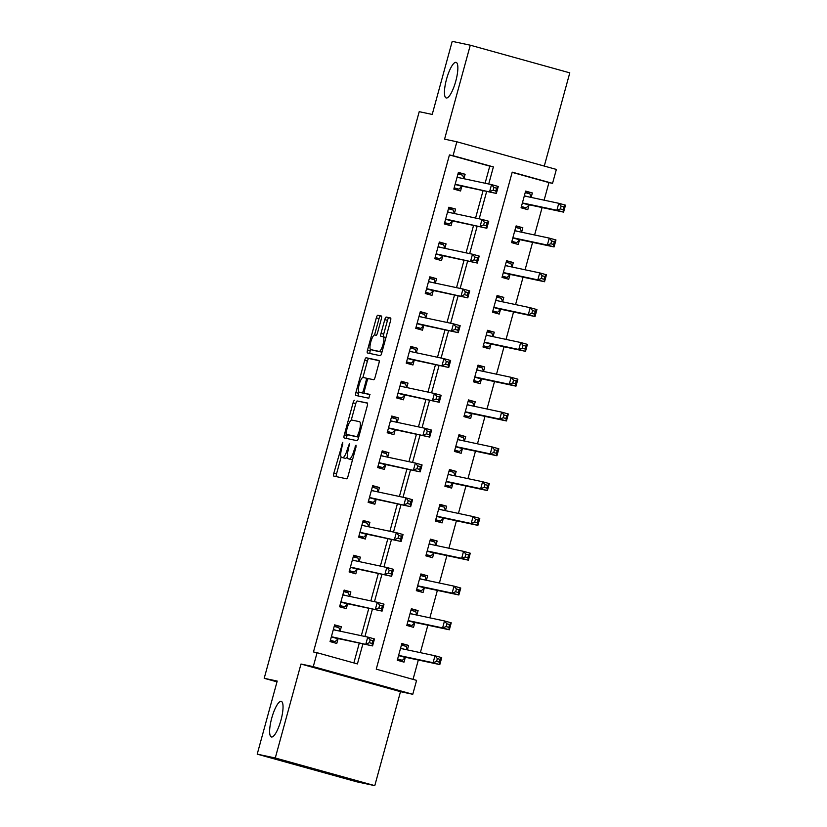 <?xml version="1.0" encoding="UTF-8"?>
<svg xmlns="http://www.w3.org/2000/svg" width="827" height="827" viewBox="0 0 827 827"><rect width="100%" height="100%" fill="white"/><g stroke="black" fill="none" stroke-linecap="round" stroke-linejoin="round"><path stroke-width="1.24" d="M342.791 442.362L333.829 473.209A2.832 0.724 -74.5 0 0 333.777 476.083L346.565 478.802A2.832 0.724 -74.5 0 0 348.022 476.228L355.961 447.18L355.992 445.164L353.935 450.736A9.066 2.316 -74.5 0 1 349.273 458.995L348.219 458.768A9.066 2.316 -74.5 0 1 348.177 458.758A9.066 2.316 -74.5 0 1 348.332 449.537L349.387 443.758L347.34 449.33A9.066 2.316 -74.5 0 1 342.678 457.589L341.613 457.362A9.066 2.316 -74.5 0 1 341.582 457.352A9.066 2.316 -74.5 0 1 341.737 448.131L342.791 442.362M446.28 97.989A18.473 4.724 -74.5 0 0 455.739 81.284A18.473 4.724 -74.5 0 0 456.101 62.366A18.473 4.724 -74.5 0 0 456.028 62.345A18.473 4.724 -74.5 0 0 446.57 79.041A18.473 4.724 -74.5 0 0 446.208 97.968A18.473 4.724 -74.5 0 0 446.28 97.989M271.463 737.002A18.473 4.724 -74.5 0 0 280.922 720.307A18.473 4.724 -74.5 0 0 281.283 701.379A18.473 4.724 -74.5 0 0 281.211 701.368A18.473 4.724 -74.5 0 0 271.752 718.063A18.473 4.724 -74.5 0 0 271.39 736.981A18.473 4.724 -74.5 0 0 271.463 737.002M381.34 318.891A2.832 0.724 -74.5 0 0 381.392 316.017A2.832 0.724 -74.5 0 0 381.371 316.007L377.794 315.252A2.832 0.724 -74.5 0 0 376.337 317.826L367.519 350.079A2.832 0.724 -74.5 0 0 367.467 352.964A2.832 0.724 -74.5 0 0 367.477 352.964L380.244 355.682A2.832 0.724 -74.5 0 0 381.702 353.098L390.52 320.845A2.832 0.724 -74.5 0 0 390.571 317.971L386.23 317.041A2.832 0.724 -74.5 0 0 384.782 319.625L380.999 333.426A2.832 0.724 -74.5 0 0 380.958 336.31A2.832 0.724 -74.5 0 0 380.968 336.31L383.108 336.765A7.577 1.933 -74.5 0 1 383.139 336.775A7.577 1.933 -74.5 0 1 382.994 344.539A7.577 1.933 -74.5 0 1 379.107 351.392L370.703 349.604A7.577 1.933 -74.5 0 1 370.672 349.594A7.577 1.933 -74.5 0 1 370.827 341.83A7.577 1.933 -74.5 0 1 374.703 334.976L376.109 335.276A2.832 0.724 -74.5 0 0 377.567 332.692L381.34 318.891M485.098 183.243L489.77 166.144L449.433 154.938L453.051 155.703L456.855 141.779L556.364 169.432L552.55 183.356L512.213 172.14L376.244 669.157L416.591 680.373L412.776 694.287L313.268 666.634L317.082 652.72L357.419 663.926L362.908 643.851M257.218 754.152L275.277 757.997L374.786 785.65L356.716 781.804L257.218 754.152L277.21 681.066L264.206 678.295L419.217 111.676L432.221 114.436L452.214 41.35L470.284 45.196L444.575 139.163L456.855 141.779M374.786 785.65L400.495 691.672L300.987 664.029L275.277 757.997M300.987 664.029L313.268 666.634M449.433 154.938L313.464 651.945L317.082 652.72M354.545 400.247A2.832 0.724 -74.5 0 0 353.088 402.832L344.259 435.074A2.832 0.724 -74.5 0 0 344.208 437.959A2.832 0.724 -74.5 0 0 344.228 437.959L356.995 440.677A2.832 0.724 -74.5 0 0 358.442 438.093L367.271 405.85A2.832 0.724 -74.5 0 0 367.322 402.966A2.832 0.724 -74.5 0 0 367.312 402.966L357.233 400.992A2.832 0.724 -74.5 0 0 355.775 403.576L351.227 420.188M355.889 392.577L364.707 360.334A2.832 0.724 -74.5 0 1 366.165 357.75L378.931 360.458A2.832 0.724 -74.5 0 0 378.931 360.458A2.832 0.724 -74.5 0 1 378.9 363.342L375.117 377.153A2.832 0.724 -74.5 0 1 373.659 379.727L368.491 378.632A2.832 0.724 -74.5 0 0 367.033 381.216L364.521 390.365A2.832 0.724 -74.5 0 0 364.48 393.249A2.832 0.724 -74.5 0 0 364.49 393.249L369.876 394.396L368.832 398.221L355.848 395.461A2.832 0.724 -74.5 0 1 355.837 395.461A2.832 0.724 -74.5 0 1 355.889 392.577L358.577 393.332L358.928 392.029M544.28 166.072L569.782 72.848L470.284 45.196M353.863 662.944L359.3 643.086M361.316 635.705L368.821 608.279M370.837 600.898L378.342 573.473M380.358 566.092L387.863 538.666M389.879 531.296L397.384 503.86M399.4 496.489L406.905 469.054M408.92 461.683L416.426 434.247M418.452 426.877L425.946 399.441M427.972 392.07L435.478 364.645M437.493 357.264L444.998 329.839M447.014 322.458L454.519 295.032M456.535 287.651L464.04 260.226M466.056 252.855L473.561 225.42M475.577 218.049L483.082 190.613M334.201 626.38L338.936 627.703L340.083 631.187L341.344 626.742L334.625 624.871L330.045 641.576L336.775 643.447L338.016 638.92M349.645 596.391L350.865 591.936L344.146 590.064L339.577 606.77L346.296 608.641L347.536 604.113M359.166 561.585L360.386 557.129L353.667 555.258L349.097 571.964L355.817 573.835L357.057 569.307M368.687 526.778L369.907 522.323L363.187 520.452L358.618 537.157L365.338 539.028L366.578 534.5M378.208 491.972L379.428 487.517L372.708 485.645L368.139 502.361L374.858 504.222L376.099 499.694M381.816 452.359L386.55 453.672L387.687 457.166L388.948 452.71L382.229 450.849L377.66 467.555L384.379 469.416L385.62 464.888M397.249 422.37L398.469 417.904L391.75 416.043L387.181 432.748L393.9 434.62L395.141 430.081M406.77 387.563L407.99 383.108L401.271 381.237L396.702 397.942L403.421 399.813L404.661 395.285M416.301 352.757L417.521 348.301L410.792 346.43L406.222 363.136L412.942 365.007L414.182 360.479M425.822 317.95L427.042 313.495L420.312 311.624L415.743 328.329L422.463 330.2L423.703 325.673M435.343 283.144L436.563 278.689L429.833 276.818L425.264 293.523L431.994 295.394L433.224 290.866M444.864 248.338L446.084 243.882L439.354 242.011L434.785 258.717L441.515 260.588L442.745 256.06M454.385 213.542L455.605 209.076L448.875 207.215L444.306 223.921L451.035 225.781L452.276 221.254M463.906 178.735L465.125 174.27L458.396 172.409L453.827 189.114L460.556 190.985L461.797 186.447M413.035 679.38L418.328 660.018M420.343 652.648L427.848 625.212M429.864 617.841L437.369 590.406M439.395 583.035L446.89 555.599M448.916 548.229L456.411 520.803M458.437 513.422L465.942 485.997M467.958 478.616L475.463 451.191M477.479 443.81L484.984 416.384M487 409.014L494.505 381.578M496.52 374.207L504.025 346.771M506.041 339.401L513.546 311.965M515.562 304.594L523.067 277.169M525.083 269.788L532.588 242.363M534.604 234.982L542.109 207.556M544.125 200.175L548.942 182.581L512.151 172.367M407.36 649.877L408.579 645.422L401.85 643.551L397.28 660.256L404.01 662.127L405.251 657.599M410.957 610.264L415.692 611.577L416.839 615.061L418.1 610.615L411.381 608.744L406.801 625.45L413.531 627.321L414.772 622.793M426.401 580.275L427.621 575.809L420.902 573.938L416.322 590.654L423.052 592.514L424.292 587.987M435.922 545.469L437.142 541.003L430.422 539.142L425.853 555.847L432.573 557.708L433.813 553.18M445.443 510.662L446.663 506.207L439.943 504.336L435.374 521.041L442.094 522.912L443.334 518.374M454.964 475.856L456.184 471.4L449.464 469.529L444.895 486.235L451.614 488.106L452.855 483.578M458.572 436.242L463.306 437.555L464.443 441.039L465.704 436.594L458.985 434.723L454.416 451.428L461.135 453.299L462.376 448.772M474.005 406.243L475.225 401.788L468.506 399.917L463.937 416.622L470.656 418.493L471.897 413.965M483.526 371.437L484.746 366.981L478.027 365.11L473.457 381.816L480.177 383.687L481.417 379.159M493.047 336.641L494.267 332.175L487.548 330.304L482.978 347.02L489.698 348.88L490.938 344.352M502.578 301.834L503.798 297.369L497.068 295.508L492.499 312.213L499.219 314.074L500.459 309.546M512.099 267.028L513.319 262.562L506.589 260.701L502.02 277.407L508.739 279.278L509.98 274.74M521.62 232.222L522.84 227.766L516.11 225.895L511.541 242.6L518.271 244.472L519.501 239.944M531.141 197.415L532.361 192.96L525.631 191.089L521.062 207.794L527.791 209.665L529.022 205.137M264.206 678.295L276.993 681.851M548.942 182.581L552.55 183.356M400.495 691.672L412.776 694.287M488.716 184.007L493.388 166.909L453.051 155.703M364.934 636.47L372.439 609.044M374.455 601.674L381.96 574.238M383.976 566.867L391.481 539.431M393.497 532.061L401.002 504.625M403.018 497.254L410.523 469.829M412.539 462.448L420.044 435.023M422.059 427.642L429.564 400.216M431.58 392.835L439.085 365.41M441.101 358.039L448.606 330.604M450.622 323.233L458.127 295.797M460.143 288.427L467.648 260.991M469.664 253.62L477.169 226.195M479.184 218.814L486.69 191.388M489.77 166.144L493.388 166.909M408.579 645.422L401.736 643.964M418.1 610.615L411.267 609.158M427.621 575.809L420.788 574.362M437.142 541.003L430.309 539.555M446.663 506.207L439.83 504.749M456.184 471.4L449.35 469.943M465.704 436.594L458.871 435.136M475.225 401.788L468.392 400.33M484.746 366.981L477.913 365.524M494.267 332.175L487.434 330.717M503.798 297.369L496.955 295.921M513.319 262.562L506.475 261.115M522.84 227.766L515.996 226.309M532.361 192.96L525.517 191.502M341.344 626.742L334.511 625.284M350.865 591.936L344.032 590.478M360.386 557.129L353.553 555.672M369.907 522.323L363.074 520.865M379.428 487.517L372.595 486.059M388.948 452.71L382.115 451.263M398.469 417.904L391.636 416.457M407.99 383.108L401.157 381.65M417.521 348.301L410.678 346.844M427.042 313.495L420.199 312.037M436.563 278.689L429.72 277.231M446.084 243.882L439.24 242.425M455.605 209.076L448.761 207.629M465.125 174.27L458.292 172.822M344.239 458.096A9.066 2.316 -74.5 0 0 344.27 458.106A9.066 2.316 -74.5 0 0 344.311 458.117L341.613 457.362M347.33 456.7A9.066 2.316 -74.5 0 1 345.376 458.334L341.582 457.352M348.177 458.758L350.865 459.502A9.066 2.316 -74.5 0 0 350.865 459.502A9.066 2.316 -74.5 0 0 350.906 459.512L348.219 458.768M352.56 459.616A9.066 2.316 -74.5 0 1 351.971 459.74L350.906 459.512M341.158 457.011L336.517 473.954A2.832 0.724 -74.5 0 0 336.289 476.621M367.508 403.183L357.233 400.992M347.278 434.64L346.947 435.829A2.832 0.724 -74.5 0 0 346.72 438.496M346.079 432.283L346.037 434.299L357.254 436.687L359.363 430.919A9.066 2.316 -74.5 0 0 359.518 421.698A9.066 2.316 -74.5 0 0 359.487 421.687L351.826 420.054A9.066 2.316 -74.5 0 0 347.164 428.324L346.079 432.283M348.725 435.043L358.701 437.173M362.908 377.484L367.405 361.079L364.707 360.334M379.128 360.686L368.852 358.494A2.832 0.724 -74.5 0 0 367.405 361.079M367.157 393.993A2.832 0.724 -74.5 0 0 367.167 393.993A2.832 0.724 -74.5 0 0 367.178 394.003L370.031 394.603M363.115 377.484A7.577 1.933 -74.5 0 0 359.228 384.338A7.577 1.933 -74.5 0 0 359.083 392.101A7.577 1.933 -74.5 0 0 359.114 392.112L362.071 392.742A2.832 0.724 -74.5 0 0 363.529 390.158L366.041 380.999A2.832 0.724 -74.5 0 0 366.082 378.115A2.832 0.724 -74.5 0 0 366.072 378.115L363.115 377.484M359.083 392.101L361.771 392.846A7.577 1.933 -74.5 0 0 361.771 392.846A7.577 1.933 -74.5 0 0 361.802 392.856L359.114 392.112M365.017 393.404A2.832 0.724 -74.5 0 1 364.759 393.487L361.802 392.856M358.577 393.332A2.832 0.724 -74.5 0 0 358.339 395.999M370.672 349.594L373.359 350.338A7.577 1.933 -74.5 0 0 373.359 350.338A7.577 1.933 -74.5 0 0 373.39 350.348L370.703 349.604M381.96 352.147A7.577 1.933 -74.5 0 1 381.795 352.137L373.39 350.348M385.951 337.571A7.577 1.933 -74.5 0 0 385.827 337.519A7.577 1.933 -74.5 0 0 385.795 337.519L383.17 336.785L385.827 337.519M390.757 318.178L388.928 317.795A2.832 0.724 -74.5 0 0 387.47 320.369L383.687 334.17A2.832 0.724 -74.5 0 0 383.47 336.868M370.558 349.542L370.207 350.824A2.832 0.724 -74.5 0 0 369.969 353.491M381.578 316.224L380.482 315.997A2.832 0.724 -74.5 0 0 379.024 318.581L374.538 334.976M397.549 659.284L402.367 660.308L405.375 657.475A2.884 0.734 105.5 0 1 405.706 657.331L439.809 664.588L433.09 662.716L434.992 655.759L400.878 648.502A2.884 0.734 105.5 0 1 400.868 648.502A2.884 0.734 105.5 0 1 400.671 648.244L400.619 648.079M397.632 658.985L402.367 660.308M401.436 645.07L406.171 646.383L407.308 649.867M437.38 658.612L434.992 655.759L441.711 657.63L439.809 664.588L439.302 662.138L440.067 659.357L437.38 658.612L436.615 661.393L439.302 662.138M398.521 655.728L398.655 655.604A2.884 0.734 105.5 0 1 398.976 655.46L433.09 662.716L436.615 661.393M441.711 657.63L440.067 659.357M330.314 640.594L335.131 641.618L330.397 640.305M369.38 642.713L372.067 643.458L372.832 640.667L370.145 639.922L369.38 642.713L365.854 644.037L367.757 637.079L374.476 638.94L372.574 645.908L331.741 636.78A2.884 0.734 -74.5 0 0 331.42 636.924L331.286 637.048M333.384 629.399L333.436 629.564A2.884 0.734 -74.5 0 0 333.632 629.812L367.757 637.079L370.145 639.922M372.067 643.458L372.574 645.908L338.47 638.651A2.884 0.734 -74.5 0 0 338.14 638.795L335.131 641.618M372.832 640.667L374.476 638.94M407.07 624.478L411.887 625.501L414.896 622.669A2.884 0.734 105.5 0 1 415.226 622.524L449.33 629.781L442.61 627.91L444.512 620.953L410.409 613.696A2.884 0.734 105.5 0 1 410.388 613.696A2.884 0.734 105.5 0 1 410.192 613.438L410.14 613.283M407.153 624.189L411.887 625.501M446.9 623.806L444.512 620.953L451.232 622.824L449.33 629.781L448.823 627.331L449.588 624.55L446.9 623.806L446.135 626.587L448.823 627.331M408.042 620.922L408.176 620.798A2.884 0.734 105.5 0 1 408.497 620.663L442.61 627.91L446.135 626.587M451.232 622.824L449.588 624.55M416.591 589.672L421.408 590.695L424.416 587.863A2.884 0.734 105.5 0 1 424.747 587.718L458.851 594.975L452.131 593.114L454.033 586.147L419.93 578.89A2.884 0.734 105.5 0 1 419.909 578.89A2.884 0.734 105.5 0 1 419.713 578.631L419.661 578.476M416.674 589.382L421.408 590.695M420.488 575.458L425.212 576.77L426.36 580.265M456.421 589L454.033 586.147L460.753 588.018L458.851 594.975L458.344 592.525L459.109 589.744L456.421 589L455.656 591.781L458.344 592.525M417.563 586.116L417.697 586.002A2.884 0.734 105.5 0 1 418.017 585.857L452.131 593.114L455.656 591.781M460.753 588.018L459.109 589.744M426.112 554.865L430.929 555.889L433.937 553.056A2.884 0.734 105.5 0 1 434.268 552.922L468.371 560.168L461.652 558.308L463.554 551.34L429.451 544.083A2.884 0.734 105.5 0 1 429.44 544.083A2.884 0.734 105.5 0 1 429.234 543.825L429.182 543.67M426.194 554.576L430.929 555.889M430.009 540.651L434.733 541.964L435.881 545.458M465.942 554.193L463.554 551.34L470.274 553.211L468.371 560.168L467.865 557.729L468.63 554.938L465.942 554.193L465.177 556.974L467.865 557.729M427.083 551.32L427.218 551.196A2.884 0.734 105.5 0 1 427.538 551.051L461.652 558.308L465.177 556.974M470.274 553.211L468.63 554.938M349.604 596.381L348.456 592.897L343.732 591.584M339.835 605.788L344.652 606.822L339.918 605.498M378.9 607.907L381.588 608.651L382.353 605.871L379.665 605.116L378.9 607.907L375.375 609.23L377.277 602.273L383.997 604.144L382.095 611.101L341.262 601.973A2.884 0.734 -74.5 0 0 340.941 602.118L340.807 602.242M342.905 594.592L342.957 594.758A2.884 0.734 -74.5 0 0 343.164 595.016L377.277 602.273L379.665 605.116M381.588 608.651L382.095 611.101L347.991 603.844A2.884 0.734 -74.5 0 0 347.66 603.989L344.652 606.822M382.353 605.871L383.997 604.144M359.125 561.574L357.988 558.091L353.253 556.778M349.356 570.992L354.173 572.015L349.439 570.692M388.421 573.101L391.109 573.845L391.874 571.064L389.186 570.31L388.421 573.101L384.896 574.424L386.798 567.467L393.518 569.338L391.616 576.295L350.782 567.167A2.884 0.734 -74.5 0 0 350.462 567.312L350.328 567.436M352.426 559.786L352.478 559.951A2.884 0.734 -74.5 0 0 352.684 560.21A2.884 0.734 -74.5 0 0 352.695 560.21L386.798 567.467L389.186 570.31M391.109 573.845L391.616 576.295L357.512 569.038A2.884 0.734 -74.5 0 0 357.181 569.183L354.173 572.015M391.874 571.064L393.518 569.338M368.646 526.768L367.508 523.284L362.774 521.971M358.887 536.185L363.694 537.209L358.959 535.896M397.942 538.294L400.63 539.039L401.395 536.258L398.707 535.514L397.942 538.294L394.417 539.617L396.319 532.66L403.049 534.531L401.136 541.489L360.314 532.361A2.884 0.734 -74.5 0 0 359.983 532.505L359.859 532.629M361.947 524.98L361.999 525.145A2.884 0.734 -74.5 0 0 362.205 525.403L396.319 532.66L398.707 535.514M400.63 539.039L401.136 541.489L367.033 534.232A2.884 0.734 -74.5 0 0 366.712 534.376L363.694 537.209M401.395 536.258L403.049 534.531M435.643 520.059L440.45 521.082L443.458 518.26A2.884 0.734 105.5 0 1 443.789 518.115L477.892 525.372L471.173 523.501L473.075 516.544L438.972 509.287A2.884 0.734 105.5 0 1 438.961 509.277A2.884 0.734 105.5 0 1 438.755 509.029L438.703 508.863M435.715 519.769L440.45 521.082M439.53 505.845L444.264 507.168L445.402 510.652M475.463 519.387L473.075 516.544L479.794 518.405L477.892 525.372L477.386 522.922L478.151 520.131L475.463 519.387L474.698 522.168L477.386 522.922M436.604 516.513L436.739 516.389A2.884 0.734 105.5 0 1 437.07 516.244L471.173 523.501L474.698 522.168M479.794 518.405L478.151 520.131M378.166 491.972L377.029 488.478L372.295 487.165M368.408 501.379L373.215 502.402L368.48 501.09M407.463 503.488L410.151 504.232L410.916 501.451L408.228 500.707L407.463 503.488L403.938 504.821L405.84 497.854L412.57 499.725L410.657 506.682L369.834 497.565A2.884 0.734 -74.5 0 0 369.504 497.709L369.38 497.823M371.468 490.184L371.519 490.339A2.884 0.734 -74.5 0 0 371.726 490.597L405.84 497.854L408.228 500.707M410.151 504.232L410.657 506.682L376.554 499.425A2.884 0.734 -74.5 0 0 376.233 499.57L373.215 502.402M410.916 501.451L412.57 499.725M445.164 485.253L449.971 486.276L452.989 483.454A2.884 0.734 105.5 0 1 453.31 483.309L487.413 490.566L480.694 488.695L482.596 481.738L448.492 474.481A2.884 0.734 105.5 0 1 448.482 474.471A2.884 0.734 105.5 0 1 448.275 474.222L448.224 474.057M445.236 484.963L449.971 486.276M449.051 471.039L453.785 472.362L454.922 475.845M484.984 484.581L482.596 481.738L489.326 483.599L487.413 490.566L486.907 488.116L487.672 485.335L484.984 484.581L484.219 487.372L486.907 488.116M446.135 481.707L446.26 481.583A2.884 0.734 105.5 0 1 446.59 481.438L480.694 488.695L484.219 487.372M489.326 483.599L487.672 485.335M377.929 466.573L382.736 467.596L378.001 466.283M416.984 468.682L419.671 469.436L420.436 466.645L417.749 465.901L416.984 468.682L413.459 470.015L415.361 463.048L422.09 464.919L420.178 471.876L379.355 462.758A2.884 0.734 -74.5 0 0 379.024 462.903L378.9 463.027M380.989 455.377L381.04 455.532A2.884 0.734 -74.5 0 0 381.247 455.791L415.361 463.048L417.749 465.901M419.671 469.436L420.178 471.876L386.075 464.619A2.884 0.734 -74.5 0 0 385.754 464.764L382.736 467.596M420.436 466.645L422.09 464.919M454.685 450.457L459.492 451.48L462.51 448.647A2.884 0.734 105.5 0 1 462.831 448.503L496.934 455.76L490.215 453.889L492.117 446.931L458.013 439.675A2.884 0.734 105.5 0 1 458.003 439.675A2.884 0.734 105.5 0 1 457.796 439.416L457.745 439.251M454.757 450.157L459.492 451.48M494.505 449.774L492.117 446.931L498.846 448.803L496.934 455.76L496.427 453.31L497.192 450.529L494.505 449.774L493.74 452.565L496.427 453.31M455.656 446.9L455.78 446.776A2.884 0.734 105.5 0 1 456.111 446.632L490.215 453.889L493.74 452.565M498.846 448.803L497.192 450.529M397.208 422.359L396.071 418.865L391.336 417.552M387.45 431.766L392.256 432.79L387.522 431.477M426.505 433.875L429.203 434.63L429.957 431.839L427.27 431.094L426.505 433.875L422.979 435.209L424.882 428.241L431.611 430.112L429.709 437.08L388.876 427.952A2.884 0.734 -74.5 0 0 388.545 428.097L388.421 428.221M390.509 420.571L390.561 420.726A2.884 0.734 -74.5 0 0 390.768 420.984L424.882 428.241L427.27 431.094M429.203 434.63L429.709 437.08L395.595 429.823A2.884 0.734 -74.5 0 0 395.275 429.968L392.256 432.79M429.957 431.839L431.611 430.112M464.205 415.65L469.012 416.674L472.031 413.841A2.884 0.734 105.5 0 1 472.351 413.696L506.455 420.953L499.735 419.082L501.638 412.125L467.534 404.868A2.884 0.734 105.5 0 1 467.524 404.868A2.884 0.734 105.5 0 1 467.317 404.61L467.265 404.444M464.278 415.35L469.012 416.674M468.092 401.436L472.827 402.749L473.964 406.233M504.025 414.978L501.638 412.125L508.367 413.996L506.455 420.953L505.948 418.503L506.713 415.723L504.025 414.978L503.261 417.759L505.948 418.503M465.177 412.094L465.301 411.97A2.884 0.734 105.5 0 1 465.632 411.825L499.735 419.082L503.261 417.759M508.367 413.996L506.713 415.723M406.729 387.553L405.592 384.069L400.857 382.746M396.97 396.96L401.777 397.983L397.053 396.671M436.025 399.079L438.723 399.823L439.478 397.032L436.79 396.288L436.025 399.079L432.5 400.402L434.402 393.445L441.132 395.306L439.23 402.273L398.397 393.145A2.884 0.734 -74.5 0 0 398.066 393.29L397.942 393.414M400.03 385.764L400.082 385.93A2.884 0.734 -74.5 0 0 400.289 386.178A2.884 0.734 -74.5 0 0 400.299 386.188L434.402 393.445L436.79 396.288M438.723 399.823L439.23 402.273L405.116 395.017A2.884 0.734 -74.5 0 0 404.796 395.161L401.777 397.983M439.478 397.032L441.132 395.306M473.726 380.844L478.533 381.867L481.552 379.035A2.884 0.734 105.5 0 1 481.872 378.89L515.986 386.147L509.256 384.276L511.158 377.319L477.055 370.062A2.884 0.734 105.5 0 1 477.045 370.062A2.884 0.734 105.5 0 1 476.838 369.803L476.786 369.638M473.799 380.554L478.533 381.867M477.613 366.63L482.348 367.943L483.485 371.426M513.546 380.172L511.158 377.319L517.888 379.19L515.986 386.147L515.479 383.697L516.234 380.916L513.546 380.172L512.781 382.953L515.479 383.697M474.698 377.288L474.822 377.164A2.884 0.734 105.5 0 1 475.153 377.019L509.256 384.276L512.781 382.953M517.888 379.19L516.234 380.916M416.25 352.747L415.113 349.263L410.378 347.95M406.491 362.154L411.308 363.177L406.574 361.864M445.557 364.273L448.244 365.017L448.999 362.236L446.311 361.482L445.557 364.273L442.021 365.596L443.923 358.639L450.653 360.5L448.751 367.467L407.918 358.339A2.884 0.734 -74.5 0 0 407.587 358.484L407.463 358.608M409.551 350.958L409.603 351.124A2.884 0.734 -74.5 0 0 409.81 351.382L443.923 358.639L446.311 361.482M448.244 365.017L448.751 367.467L414.637 360.21A2.884 0.734 -74.5 0 0 414.317 360.355L411.308 363.177M448.999 362.236L450.653 360.5M483.247 346.037L488.054 347.061L491.073 344.228A2.884 0.734 105.5 0 1 491.393 344.084L525.507 351.341L518.777 349.48L520.679 342.512L486.576 335.255A2.884 0.734 105.5 0 1 486.565 335.255A2.884 0.734 105.5 0 1 486.359 334.997L486.307 334.842M483.33 345.748L488.054 347.061M487.134 331.823L491.869 333.136L493.006 336.63M523.067 345.366L520.679 342.512L527.409 344.383L525.507 351.341L525 348.891L525.755 346.11L523.067 345.366L522.302 348.146L525 348.891M484.219 342.481L484.343 342.368A2.884 0.734 105.5 0 1 484.674 342.223L518.777 349.48L522.302 348.146M527.409 344.383L525.755 346.11M425.771 317.94L424.633 314.456L419.899 313.144M416.012 327.358L420.829 328.381L416.095 327.058M455.077 329.466L457.765 330.211L458.52 327.43L455.832 326.675L455.077 329.466L451.542 330.79L453.454 323.833L460.174 325.704L458.272 332.661L417.439 323.533A2.884 0.734 -74.5 0 0 417.118 323.677L416.984 323.802M419.072 316.152L419.124 316.317A2.884 0.734 -74.5 0 0 419.33 316.576L453.454 323.833L455.832 326.675M457.765 330.211L458.272 332.661L424.158 325.404A2.884 0.734 -74.5 0 0 423.837 325.549L420.829 328.381M458.52 327.43L460.174 325.704M492.768 311.231L497.585 312.255L500.593 309.422A2.884 0.734 105.5 0 1 500.914 309.288L535.028 316.534L528.298 314.673L530.21 307.706L496.097 300.449A2.884 0.734 105.5 0 1 496.086 300.449A2.884 0.734 105.5 0 1 495.88 300.191L495.828 300.036M492.851 310.942L497.585 312.255M496.655 297.017L501.389 298.33L502.527 301.824M532.588 310.559L530.21 307.706L536.93 309.577L535.028 316.534L534.521 314.095L535.276 311.303L532.588 310.559L531.833 313.34L534.521 314.095M493.74 307.685L493.874 307.561A2.884 0.734 105.5 0 1 494.195 307.417L528.298 314.673L531.833 313.34M536.93 309.577L535.276 311.303M435.291 283.134L434.154 279.65L429.42 278.337M425.533 292.551L430.35 293.575L425.616 292.262M464.598 294.66L467.286 295.404L468.051 292.624L465.353 291.879L464.598 294.66L461.063 295.983L462.975 289.026L469.695 290.897L467.793 297.854L426.959 288.726A2.884 0.734 -74.5 0 0 426.639 288.871L426.505 288.995M428.593 281.345L428.644 281.511A2.884 0.734 -74.5 0 0 428.851 281.769L462.975 289.026L465.353 291.879M467.286 295.404L467.793 297.854L433.679 290.597A2.884 0.734 -74.5 0 0 433.358 290.742L430.35 293.575M468.051 292.624L469.695 290.897M502.289 276.425L507.106 277.448L510.114 274.626A2.884 0.734 105.5 0 1 510.435 274.481L544.548 281.738L537.819 279.867L539.731 272.9L505.617 265.653A2.884 0.734 105.5 0 1 505.607 265.643A2.884 0.734 105.5 0 1 505.4 265.395L505.349 265.229M502.371 276.135L507.106 277.448M506.176 262.211L510.91 263.534L512.047 267.018M542.109 275.753L539.731 272.9L546.451 274.771L544.548 281.738L544.042 279.288L544.797 276.497L542.109 275.753L541.354 278.534L544.042 279.288M503.261 272.879L503.395 272.755A2.884 0.734 105.5 0 1 503.715 272.61L537.819 279.867L541.354 278.534M546.451 274.771L544.797 276.497M444.812 248.338L443.675 244.844L438.941 243.531M435.054 257.745L439.871 258.768L435.136 257.455M474.119 259.854L476.807 260.598L477.572 257.817L474.874 257.073L474.119 259.854L470.584 261.187L472.496 254.22L479.215 256.091L477.313 263.048L436.48 253.93A2.884 0.734 -74.5 0 0 436.16 254.065L436.025 254.189M438.114 246.549L438.176 246.704A2.884 0.734 -74.5 0 0 438.372 246.963L472.496 254.22L474.874 257.073M476.807 260.598L477.313 263.048L443.21 255.791A2.884 0.734 -74.5 0 0 442.879 255.936L439.871 258.768M477.572 257.817L479.215 256.091M511.81 241.618L516.627 242.642L519.635 239.82A2.884 0.734 105.5 0 1 519.956 239.675L554.069 246.932L547.34 245.061L549.252 238.104L515.138 230.847A2.884 0.734 105.5 0 1 515.128 230.836A2.884 0.734 105.5 0 1 514.932 230.588L514.87 230.423M511.892 241.329L516.627 242.642M515.697 227.404L520.431 228.728L521.568 232.211M551.63 240.946L549.252 238.104L555.971 239.964L554.069 246.932L553.563 244.482L554.328 241.691L551.63 240.946L550.875 243.738L553.563 244.482M512.781 238.073L512.916 237.949A2.884 0.734 105.5 0 1 513.236 237.804L547.34 245.061L550.875 243.738M555.971 239.964L554.328 241.691M454.333 213.531L453.196 210.037L448.461 208.724M444.575 222.939L449.392 223.962L444.657 222.649M483.64 225.047L486.328 225.792L487.093 223.011L484.405 222.267L483.64 225.047L480.115 226.381L482.017 219.413L488.736 221.285L486.834 228.242L446.001 219.124A2.884 0.734 -74.5 0 0 445.681 219.269L445.546 219.382M447.645 211.743L447.696 211.898A2.884 0.734 -74.5 0 0 447.893 212.157A2.884 0.734 -74.5 0 0 447.903 212.157L482.017 219.413L484.405 222.267M486.328 225.792L486.834 228.242L452.731 220.985A2.884 0.734 -74.5 0 0 452.4 221.129L449.392 223.962M487.093 223.011L488.736 221.285M521.33 206.812L526.148 207.846L529.156 205.013A2.884 0.734 105.5 0 1 529.487 204.869L563.59 212.125L556.871 210.254L558.773 203.297L524.659 196.04A2.884 0.734 105.5 0 1 524.649 196.04A2.884 0.734 105.5 0 1 524.452 195.782L524.39 195.617M521.413 206.523L526.148 207.846M525.217 192.608L529.952 193.921L531.089 197.405M561.151 206.14L558.773 203.297L565.492 205.158L563.59 212.125L563.084 209.676L563.849 206.895L561.151 206.14L560.396 208.931L563.084 209.676M522.302 203.266L522.437 203.142A2.884 0.734 105.5 0 1 522.757 202.997L556.871 210.254L560.396 208.931M565.492 205.158L563.849 206.895M463.854 178.725L462.717 175.231L457.982 173.918M454.095 188.132L458.913 189.156L454.178 187.843M493.161 190.241L495.849 190.996L496.613 188.205L493.926 187.46L493.161 190.241L489.636 191.575L491.538 184.607L498.257 186.478L496.355 193.446L455.522 184.318A2.884 0.734 -74.5 0 0 455.201 184.462L455.067 184.586M457.166 176.937L457.217 177.092A2.884 0.734 -74.5 0 0 457.414 177.35L491.538 184.607L493.926 187.46M495.849 190.996L496.355 193.446L462.252 186.189A2.884 0.734 -74.5 0 0 461.921 186.323L458.913 189.156M496.613 188.205L498.257 186.478M342.75 444.44L341.778 444.171M355.941 447.242L354.969 446.973M349.345 445.846L348.374 445.567M345.376 458.334L342.678 457.589M348.322 449.599L347.34 449.33M351.971 459.74L349.273 458.995M354.917 451.004L353.935 450.736M336.517 473.954L333.829 473.209M346.947 435.829L344.259 435.074M355.775 403.576L353.088 402.832M358.722 437.09L357.254 436.687M359.249 435.147L358.277 434.878M360.334 431.187L359.363 430.919M368.852 358.494L366.165 357.75M367.178 394.003L364.49 393.249L367.167 393.993M364.759 393.487L362.071 392.742M364.511 390.427L363.529 390.158M367.012 381.268L366.041 380.999M366.082 378.115L368.232 378.714L366.092 378.125M381.795 352.137L379.107 351.392M383.687 334.17L380.999 333.426M387.47 320.369L384.782 319.625M388.928 317.795L386.23 317.041M370.207 350.824L367.519 350.079M379.024 318.581L376.337 317.826M380.482 315.997L377.794 315.252M405.375 657.475L398.655 655.604M405.706 657.331L398.976 655.46M403.938 649.154L400.671 648.244M333.436 629.564L336.703 630.474M331.741 636.78L338.47 638.651M331.42 636.924L338.14 638.795M414.896 622.669L408.176 620.798M415.226 622.524L408.497 620.663M413.459 614.347L410.192 613.438M424.416 587.863L417.697 586.002M424.747 587.718L418.017 585.857M422.979 579.541L419.713 578.631M433.937 553.056L427.218 551.196M434.268 552.922L427.538 551.051M432.5 544.735L429.234 543.825M342.957 594.758L346.224 595.667M341.262 601.973L347.991 603.844M340.941 602.118L347.66 603.989M352.478 559.951L355.744 560.861M350.782 567.167L357.512 569.038M350.462 567.312L357.181 569.183M361.999 525.145L365.265 526.055M360.314 532.361L367.033 534.232M359.983 532.505L366.712 534.376M443.458 518.26L436.739 516.389M443.789 518.115L437.07 516.244M442.021 509.928L438.755 509.029M371.519 490.339L374.786 491.248M369.834 497.565L376.554 499.425M369.504 497.709L376.233 499.57M452.989 483.454L446.26 481.583M453.31 483.309L446.59 481.438M451.542 475.132L448.275 474.222M381.04 455.532L384.317 456.442M379.355 462.758L386.075 464.619M379.024 462.903L385.754 464.764M462.51 448.647L455.78 446.776M462.831 448.503L456.111 446.632M461.063 440.326L457.796 439.416M390.561 420.726L393.838 421.636M388.876 427.952L395.595 429.823M388.545 428.097L395.275 429.968M472.031 413.841L465.301 411.97M472.351 413.696L465.632 411.825M470.594 405.519L467.317 404.61M400.082 385.93L403.359 386.84M398.397 393.145L405.116 395.017M398.066 393.29L404.796 395.161M481.552 379.035L474.822 377.164M481.872 378.89L475.153 377.019M480.115 370.713L476.838 369.803M409.603 351.124L412.88 352.033M407.918 358.339L414.637 360.21M407.587 358.484L414.317 360.355M491.073 344.228L484.343 342.368M491.393 344.084L484.674 342.223M489.636 335.907L486.359 334.997M419.124 316.317L422.401 317.227M417.439 323.533L424.158 325.404M417.118 323.677L423.837 325.549M500.593 309.422L493.874 307.561M500.914 309.288L494.195 307.417M499.157 301.1L495.88 300.191M428.644 281.511L431.921 282.42M426.959 288.726L433.679 290.597M426.639 288.871L433.358 290.742M510.114 274.626L503.395 272.755M510.435 274.481L503.715 272.61M508.677 266.294L505.4 265.395M438.176 246.704L441.442 247.614M436.48 253.93L443.21 255.791M436.16 254.065L442.879 255.936M519.635 239.82L512.916 237.949M519.956 239.675L513.236 237.804M518.198 231.498L514.932 230.588M447.696 211.898L450.963 212.808M446.001 219.124L452.731 220.985M445.681 219.269L452.4 221.129M529.156 205.013L522.437 203.142M529.487 204.869L522.757 202.997M527.719 196.692L524.452 195.782M457.217 177.092L460.484 178.001M455.522 184.318L462.252 186.189M455.201 184.462L461.921 186.323"/></g></svg>
